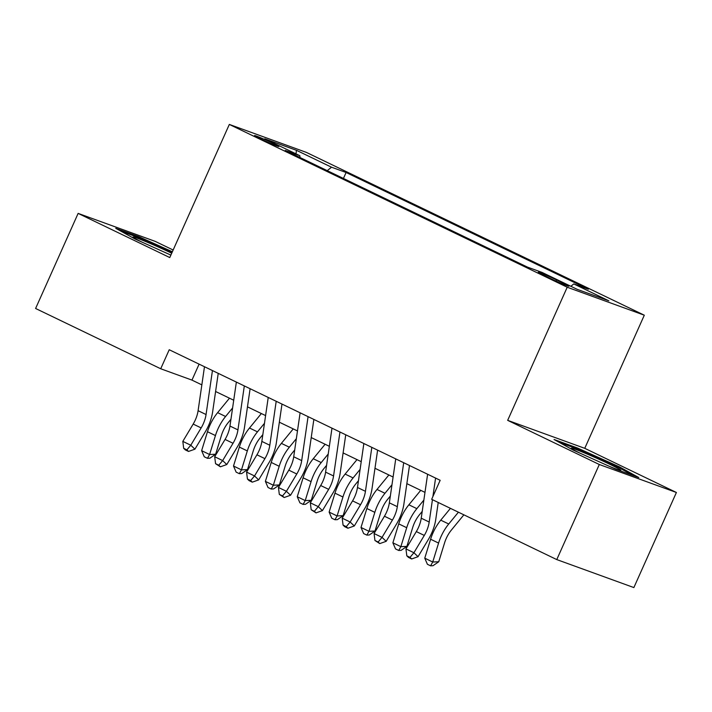 <?xml version="1.0" encoding="UTF-8"?>
<svg xmlns="http://www.w3.org/2000/svg" width="712" height="712" viewBox="0 0 712 712"><rect width="100%" height="100%" fill="white"/><g stroke="black" fill="none" stroke-linecap="round" stroke-linejoin="round"><path stroke-width="1.07" d="M260.031 138.609A13.35 0.605 24.1 0 0 272.393 144.153A13.35 0.605 24.1 0 0 278.882 146.476A13.35 0.605 24.1 0 0 273.372 143.45A13.35 0.605 24.1 0 0 261.01 137.905A13.35 0.605 24.1 0 0 254.522 135.583A13.35 0.605 24.1 0 0 260.031 138.609M173.15 250.01L155.225 241.377L78.133 213.395L35.6 308.483L160.716 368.763L191.964 380.11L201.843 384.863M644.307 315.202L306.409 152.412L229.326 124.431L567.215 287.23L644.307 315.202L584.757 448.329L507.665 420.347L599.308 464.509L676.4 492.482L584.757 448.329M676.4 492.482L633.867 587.569L556.775 559.587L599.308 464.509M556.775 559.587L431.668 499.308L440.167 480.288L169.225 349.743L160.716 368.763M563.557 283.287L556.544 279.905A12.932 0.587 24.1 0 0 544.573 274.538A12.932 0.587 24.1 0 0 538.281 272.287A12.932 0.587 24.1 0 0 543.621 275.224L550.634 278.597A12.932 0.587 24.1 0 0 562.605 283.972A12.932 0.587 24.1 0 0 568.897 286.224A12.932 0.587 24.1 0 0 563.557 283.287L563.148 284.195M300.001 157.521L299.85 155.714L285.263 150.419L527.53 267.142L542.108 272.438L577.174 289.33L608.84 300.82L573.774 283.928L588.361 289.223L346.103 172.5L331.516 167.204L327.244 170.649M299.85 155.714L264.784 138.822L296.45 150.312L331.516 167.204M78.133 213.395L169.776 257.557L229.326 124.431M507.665 420.347L567.215 287.23M215.594 391.493L233.723 400.224M247.473 406.846L265.594 415.585M279.353 422.207L297.474 430.938M311.224 437.568L329.345 446.299M343.104 452.921L361.224 461.652M374.975 468.282L393.104 477.013M406.855 483.644L424.975 492.375M199.102 364.143L191.964 380.11M570.855 286.286L573.774 283.928M343.442 178.445L346.103 172.5M296.45 150.312L295.996 153.854M619.636 466.956L577.263 447.919L554.052 439.491L573.204 450.1L615.568 469.137L638.789 477.556L619.636 466.956L619.244 467.82M172.375 251.754L138.965 236.74L115.745 228.321L134.897 238.929L170.88 255.092M576.88 448.774L577.263 447.919M138.582 237.603L138.965 236.74M432.442 499.682L429.194 522.038A20.853 11.045 -64.3 0 1 424.29 535.424L413.912 552.734L418.051 556.686L428.419 539.385A31.284 16.563 115.7 0 0 435.78 519.297L438.227 502.476M427.609 474.245L421.228 518.202A20.853 11.045 -64.3 0 1 416.315 531.588L405.947 548.89L413.912 552.734L410.005 557.371L406.819 555.832L408.474 557.416L411.661 558.956L410.005 557.371M435.584 478.081L432.896 496.549M411.661 558.956L418.051 556.686M405.947 548.89L406.819 555.832M463.868 514.829L451.363 530.084A20.853 11.045 115.7 0 0 444.6 542.802L438.752 561.75L433.003 565.711L430.591 565.826L427.405 564.287L424.761 558.172L430.609 539.224A31.284 16.563 -64.3 0 1 440.755 520.161L450.438 508.35M424.761 558.172L432.727 562.017L438.574 543.069A31.284 16.563 -64.3 0 1 448.729 523.996L458.403 512.195M430.591 565.826L432.727 562.017L438.752 561.75M609.534 466.422A27.109 1.228 24.1 0 0 620.704 470.409A27.109 1.228 24.1 0 0 609.623 464.206A27.109 1.228 24.1 0 0 583.662 452.583A27.109 1.228 24.1 0 0 571.362 448.338A27.109 1.228 24.1 0 0 580.405 453.339M559.276 442.392L577.521 449.014L618.568 467.455L633.093 475.491M171.717 253.223A27.109 1.228 24.1 0 0 146.601 241.929A27.109 1.228 24.1 0 0 133.064 237.167A27.109 1.228 24.1 0 0 142.106 242.16M120.978 231.213L139.223 237.835L172.01 252.564M403.704 462.72L397.323 506.677A20.853 11.045 -64.3 0 1 392.41 520.072L382.041 537.373L386.171 541.334L396.54 524.023A31.284 16.563 115.7 0 0 403.909 503.945L409.489 465.506M395.738 458.884L389.348 502.841A20.853 11.045 -64.3 0 1 384.444 516.227L374.067 533.537L382.041 537.373L378.134 542.01L374.939 540.479L379.781 543.594L378.134 542.01M379.781 543.594L386.171 541.334M374.067 533.537L374.939 540.479M371.824 447.367L365.443 491.324A20.853 11.045 -64.3 0 1 360.53 504.71L350.162 522.012L354.3 525.972L364.669 508.662A31.284 16.563 115.7 0 0 372.029 488.583L377.609 450.153M363.859 443.523L357.477 487.48A20.853 11.045 -64.3 0 1 352.565 500.874L342.196 518.176L350.162 522.012L346.255 526.649L343.068 525.118L344.715 526.702L347.91 528.233L346.255 526.649M347.91 528.233L354.3 525.972M342.196 518.176L343.068 525.118M339.953 432.006L333.563 475.963A20.853 11.045 -64.3 0 1 328.659 489.349L318.282 506.659L322.42 510.611L332.789 493.309A31.284 16.563 115.7 0 0 340.158 473.231L345.738 434.792M331.979 428.17L325.598 472.127A20.853 11.045 -64.3 0 1 320.685 485.513L310.316 502.814L318.282 506.659L314.375 511.296L311.188 509.756L316.03 512.88L314.375 511.296M316.03 512.88L322.42 510.611M310.316 502.814L311.188 509.756M308.073 416.645L301.692 460.611A20.853 11.045 -64.3 0 1 296.779 473.996L286.411 491.298L290.541 495.258L300.918 477.948A31.284 16.563 115.7 0 0 308.278 457.869L313.858 419.439M300.108 412.809L293.718 456.766A20.853 11.045 -64.3 0 1 288.814 470.151L278.437 487.462L286.411 491.298L282.504 495.935L279.318 494.404L284.15 497.519L282.504 495.935M284.15 497.519L290.541 495.258M278.437 487.462L279.318 494.404M422.216 511.403L419.493 514.723A20.853 11.045 115.7 0 0 412.72 527.441L406.881 546.389L401.123 550.358L398.72 550.465L395.525 548.925L392.882 542.82L398.729 523.872A31.284 16.563 -64.3 0 1 408.884 504.799L420.739 490.328M392.882 542.82L400.856 546.656L406.703 527.708A31.284 16.563 -64.3 0 1 416.849 508.644L423.854 500.091M398.72 550.465L400.856 546.656L406.881 546.389M390.336 496.05L387.613 499.37A20.853 11.045 115.7 0 0 380.849 512.079L375.002 531.027L369.252 534.997L366.84 535.104L363.654 533.573L361.011 527.458L366.858 508.51A31.284 16.563 -64.3 0 1 377.004 489.447L388.868 474.975M361.011 527.458L368.976 531.303L374.823 512.355A31.284 16.563 -64.3 0 1 384.978 493.283L391.983 484.738M366.84 535.104L368.976 531.303L375.002 531.027M358.456 480.689L355.742 484.009A20.853 11.045 115.7 0 0 348.969 496.727L343.122 515.675L337.372 519.644L334.96 519.751L331.774 518.211L329.131 512.106L334.978 493.158A31.284 16.563 -64.3 0 1 345.124 474.085L356.988 459.614M329.131 512.106L337.105 515.942L342.944 496.994A31.284 16.563 -64.3 0 1 353.099 477.921L360.103 469.377M334.96 519.751L337.105 515.942L343.122 515.675M326.585 465.328L323.862 468.656A20.853 11.045 115.7 0 0 317.098 481.365L311.251 500.313L305.493 504.283L303.089 504.39L299.903 502.85L297.26 496.745L303.098 477.797A31.284 16.563 -64.3 0 1 313.253 458.724L325.108 444.252M297.26 496.745L305.226 500.581L311.073 481.632A31.284 16.563 -64.3 0 1 321.219 462.569L328.223 454.016M303.089 504.39L305.226 500.581L311.251 500.313M276.203 401.292L269.812 445.249A20.853 11.045 -64.3 0 1 264.909 458.635L254.531 475.945L258.67 479.897L269.038 462.595A31.284 16.563 115.7 0 0 276.398 442.508L281.988 404.078M268.228 397.447L261.847 441.404A20.853 11.045 -64.3 0 1 256.934 454.799L246.566 472.101L254.531 475.945L250.624 480.582L247.438 479.043L249.093 480.627L252.279 482.158L250.624 480.582M252.279 482.158L258.67 479.897M246.566 472.101L247.438 479.043M294.706 449.975L291.982 453.295A20.853 11.045 115.7 0 0 285.218 466.004L279.371 484.952L273.622 488.922L271.21 489.028L268.023 487.498L265.38 481.383L271.228 462.435A31.284 16.563 -64.3 0 1 281.373 443.371L293.237 428.9M265.38 481.383L273.346 485.228L279.193 466.28A31.284 16.563 -64.3 0 1 289.348 447.207L296.352 438.663M271.21 489.028L273.346 485.228L279.371 484.952M244.323 385.931L237.942 429.888A20.853 11.045 -64.3 0 1 233.029 443.273L222.66 460.584L226.79 464.536L237.158 447.234A31.284 16.563 115.7 0 0 244.528 427.156L250.108 388.716M236.357 382.095L229.967 426.052A20.853 11.045 -64.3 0 1 225.063 439.438L214.686 456.739L222.66 460.584L218.744 465.221L215.558 463.681L220.4 466.805L218.744 465.221M220.4 466.805L226.79 464.536M214.686 456.739L215.558 463.681M262.835 434.614L260.111 437.933A20.853 11.045 115.7 0 0 253.338 450.651L247.5 469.6L241.742 473.569L239.339 473.676L236.144 472.136L233.5 466.031L239.348 447.083A31.284 16.563 -64.3 0 1 249.503 428.01L261.357 413.538M233.5 466.031L241.475 469.867L247.322 450.918A31.284 16.563 -64.3 0 1 257.468 431.846L264.472 423.302M239.339 473.676L241.475 469.867L247.5 469.6M212.443 370.569L206.062 414.535A20.853 11.045 -64.3 0 1 201.149 427.921L190.78 445.223L194.91 449.183L205.287 431.873A31.284 16.563 115.7 0 0 212.648 411.794L218.228 373.364M204.477 366.733L198.096 410.69A20.853 11.045 -64.3 0 1 193.183 424.076L182.815 441.387L190.78 445.223L186.873 449.859L183.687 448.329L185.334 449.913L188.529 451.444L186.873 449.859M188.529 451.444L194.91 449.183M182.815 441.387L183.687 448.329M230.955 419.252L228.232 422.581A20.853 11.045 115.7 0 0 221.468 435.29L215.62 454.238L209.871 458.208L207.459 458.314L204.273 456.784L201.63 450.669L207.477 431.721A31.284 16.563 -64.3 0 1 217.623 412.649L229.487 398.186M201.63 450.669L209.595 454.505L215.442 435.557A31.284 16.563 -64.3 0 1 225.588 416.493L232.602 407.94M207.459 458.314L209.595 454.505L215.62 454.238M556.01 281.098L556.544 279.905M429.194 522.038L421.228 518.202M424.29 535.424L416.315 531.588M430.609 539.224L438.574 543.069M440.755 520.161L448.729 523.996M397.323 506.677L389.348 502.841M392.41 520.072L384.444 516.227M365.443 491.324L357.477 487.48M360.53 504.71L352.565 500.874M333.563 475.963L325.598 472.127M328.659 489.349L320.685 485.513M301.692 460.611L293.718 456.766M296.779 473.996L288.814 470.151M398.729 523.872L406.703 527.708M408.884 504.799L416.849 508.644M366.858 508.51L374.823 512.355M377.004 489.447L384.978 493.283M334.978 493.158L342.944 496.994M345.124 474.085L353.099 477.921M303.098 477.797L311.073 481.632M313.253 458.724L321.219 462.569M269.812 445.249L261.847 441.404M264.909 458.635L256.934 454.799M271.228 462.435L279.193 466.28M281.373 443.371L289.348 447.207M237.942 429.888L229.967 426.052M233.029 443.273L225.063 439.438M239.348 447.083L247.322 450.918M249.503 428.01L257.468 431.846M206.062 414.535L198.096 410.69M201.149 427.921L193.183 424.076M207.477 431.721L215.442 435.557M217.623 412.649L225.588 416.493"/></g></svg>
